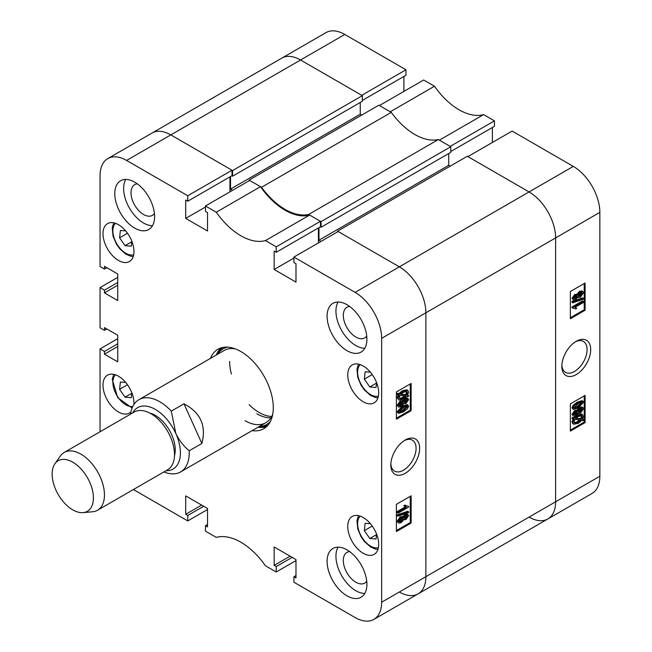 <?xml version="1.0" encoding="UTF-8"?>
<svg xmlns="http://www.w3.org/2000/svg" width="652" height="652" viewBox="0 0 652 652"><rect width="100%" height="100%" fill="white"/><g stroke="black" fill="none" stroke-linecap="round" stroke-linejoin="round"><path stroke-width="0.98" d="M405.234 440.01L405.234 440.01A20.391 11.769 120 0 0 390.817 464.982A20.391 11.769 120 0 0 405.234 473.303A20.391 11.769 120 0 0 419.652 448.34A20.391 11.769 120 0 0 405.234 440.01M390.85 463.898A17.857 10.31 120 0 0 394.517 471.094A17.857 10.31 120 0 0 403.449 470.214A17.857 10.31 120 0 0 415.12 454.477A17.857 10.31 120 0 0 412.382 440.165A17.857 10.31 120 0 0 404.313 440.581M347.003 304.72A28.15 16.251 -120 0 0 332.927 303.327A28.15 16.251 -120 0 0 328.608 325.878A28.15 16.251 -120 0 0 347.003 350.686A28.15 16.251 -120 0 0 361.069 352.08A28.15 16.251 -120 0 0 365.389 329.521A28.15 16.251 -120 0 0 347.003 304.72M338.062 302.006A28.15 16.251 -120 0 0 355.845 345.576A28.15 16.251 -120 0 0 364.786 348.29M347.003 549.872A28.15 16.251 -120 0 0 332.927 548.479A28.15 16.251 -120 0 0 328.608 571.03A28.15 16.251 -120 0 0 347.003 595.838A28.15 16.251 -120 0 0 361.069 597.232A28.15 16.251 -120 0 0 365.389 574.673A28.15 16.251 -120 0 0 347.003 549.872M338.062 547.158A28.15 16.251 -120 0 0 355.845 590.728A28.15 16.251 -120 0 0 364.786 593.442M134.695 182.144A28.15 16.251 -120 0 0 120.62 180.751A28.15 16.251 -120 0 0 116.3 203.302A28.15 16.251 -120 0 0 134.695 228.11A28.15 16.251 -120 0 0 148.77 229.504A28.15 16.251 -120 0 0 153.081 206.945A28.15 16.251 -120 0 0 134.695 182.144M125.755 179.43A28.15 16.251 -120 0 0 143.538 223A28.15 16.251 -120 0 0 152.478 225.714M349.635 306.44A17.726 10.236 -120 0 0 346.986 307.247A17.726 10.236 -120 0 0 344.264 321.444A17.726 10.236 -120 0 0 355.845 337.068A17.726 10.236 -120 0 0 364.704 337.94A17.726 10.236 -120 0 0 366.726 336.049M349.635 551.592A17.726 10.236 -120 0 0 346.986 552.399A17.726 10.236 -120 0 0 344.264 566.596A17.726 10.236 -120 0 0 355.845 582.22A17.726 10.236 -120 0 0 364.704 583.092A17.726 10.236 -120 0 0 366.726 581.201M137.327 183.864A17.726 10.236 -120 0 0 134.679 184.671A17.726 10.236 -120 0 0 131.965 198.876A17.726 10.236 -120 0 0 143.538 214.492A17.726 10.236 -120 0 0 152.397 215.372A17.726 10.236 -120 0 0 154.418 213.481M363.221 517.525A21.891 12.641 -120 0 0 352.267 516.441A21.891 12.641 -120 0 0 348.918 533.98A21.891 12.641 -120 0 0 363.221 553.271A21.891 12.641 -120 0 0 374.166 554.355A21.891 12.641 -120 0 0 377.516 536.816A21.891 12.641 -120 0 0 363.221 517.525M118.477 224.704A21.891 12.641 -120 0 0 107.531 223.62A21.891 12.641 -120 0 0 104.173 241.167A21.891 12.641 -120 0 0 118.477 260.458A21.891 12.641 -120 0 0 129.422 261.542A21.891 12.641 -120 0 0 132.78 243.995A21.891 12.641 -120 0 0 118.477 224.704M363.221 366.008A21.891 12.641 -120 0 0 352.267 364.924A21.891 12.641 -120 0 0 348.918 382.463A21.891 12.641 -120 0 0 363.221 401.754A21.891 12.641 -120 0 0 374.166 402.838A21.891 12.641 -120 0 0 377.516 385.299A21.891 12.641 -120 0 0 363.221 366.008M133.905 404.509A21.891 12.641 -120 0 0 118.477 376.22A21.891 12.641 -120 0 0 107.531 375.136A21.891 12.641 -120 0 0 104.173 392.683A21.891 12.641 -120 0 0 118.477 411.974A21.891 12.641 -120 0 0 129.422 413.058A21.891 12.641 -120 0 0 130.954 411.877M252.145 430.622A45.868 26.487 -120 0 0 263.783 428.714A45.868 26.487 -120 0 0 273.286 407.72A45.868 26.487 -120 0 0 253.261 361.55A45.868 26.487 -120 0 0 217.915 349.26A45.868 26.487 -120 0 0 210.441 358.388M258.037 427.215A45.868 26.487 -120 0 0 266.538 426.685M402.936 516.816L405.063 514.322L407.182 513.98L408.617 515.683L405.903 519.652L403.824 519.595L401.159 522.7L398.633 523.116L397.141 521.298L400.304 516.751L402.936 516.816M398.633 523.116L397.141 521.298M398.022 516.188L397.141 515.683L397.141 514.884L407.728 511.282L408.617 511.796L408.617 512.594L398.022 516.188L398.022 515.39L408.617 511.796M398.16 513.132L398.16 512.048L406.335 507.329L404.729 506.245L405.935 505.553L408.617 506.392L408.617 507.101L398.16 513.132L397.272 512.627L397.272 511.543L405.34 506.881M405.454 506.824L403.841 505.74L405.047 505.039L406.555 506.05M406.147 505.756L408.617 506.392M396.392 530.549L410.247 522.545L410.247 496.327M402.431 406.033L407.239 404.59L408.617 406.196L407.524 408.698L403.319 411.958L398.511 413.392L397.141 411.787L402.431 406.033L403.319 406.538L408.119 405.096M398.511 413.392L397.141 411.787M402.936 400.817L405.063 398.323L407.182 397.981L408.617 399.684L405.903 403.653L403.824 403.596L401.159 406.701L398.633 407.117L397.141 405.299L400.304 400.76L402.936 400.817M398.633 407.117L397.141 405.299M407.655 395.079L408.617 395.601L408.087 396.693L406.734 396.457L403.262 399.146L398.894 400.043L397.141 397.72L398.193 394.631M398.894 400.043L397.141 397.72M398.022 398.233L399.081 395.145L396.872 394.403L397.557 393.343L398.91 393.58L402.423 390.711L406.881 389.806L407.769 390.312L408.617 392.178L407.459 395.405L408.617 395.601M396.392 418.185L410.247 410.181L410.247 383.963M207.523 524.501L205.461 525.699L205.461 531.144L216.277 537.387A58.378 33.708 -120 0 1 265.421 565.757L276.228 572L276.228 566.555L274.166 565.365L274.166 546.979L295.984 559.571L295.984 577.957L293.922 576.767L293.922 582.22L355.112 617.542A37.531 21.671 -120 0 0 373.873 619.4A37.531 21.671 -120 0 0 381.648 602.22L381.648 338.339A37.531 21.671 -120 0 0 355.112 292.373L399.342 266.839L338.152 231.517L293.922 257.051L355.112 292.373M293.922 257.051L293.922 262.495L295.984 263.693L295.984 282.08L274.166 269.48L274.166 251.093L276.228 252.283L276.228 246.839L320.458 221.297L309.651 215.054L265.421 240.596L276.228 246.839M187.768 195.763L231.998 170.229L170.816 134.899A37.531 21.671 -120 0 0 152.046 133.041A37.531 21.671 60 0 1 170.816 134.899L126.586 160.441L187.768 195.763L187.768 201.207L185.706 200.017L185.706 218.404L207.523 231.004L207.523 212.617L205.461 211.427L205.461 205.975L216.277 212.218A58.378 33.708 -120 0 0 265.421 240.596M126.586 160.441A37.531 21.671 -120 0 0 107.816 158.583A37.531 21.671 -120 0 0 100.049 175.763L100.049 266.497L104.467 269.056L104.467 266.326L117.735 273.987L117.735 300.548L104.467 292.887L104.467 290.164L100.049 287.613L117.735 277.393M106.83 328.983L104.467 330.344L100.049 327.785L100.049 287.613M104.467 330.344L104.467 327.614L117.735 335.275L117.735 361.836L104.467 354.175L104.467 351.452L100.049 348.901L117.735 338.681M100.049 431.754L100.049 348.901M133.407 489.538L187.768 520.932L187.768 515.479L185.706 514.289L185.706 495.903L207.523 508.503L207.523 526.889L205.461 525.699M295.984 560.598L276.228 572M231.998 170.229L231.998 175.673L187.768 201.207M229.936 176.863L229.936 191.851M216.277 212.218L260.507 186.684L249.692 180.441L205.461 205.975M260.507 186.684A58.378 33.708 -120 0 0 309.651 215.054M320.458 221.297L320.458 226.749L276.228 252.283M318.396 227.939L318.396 242.919M337.565 231.175L467.305 156.268L529.082 191.932L573.312 166.399L512.13 131.068L467.9 156.61L529.082 191.932A37.531 21.671 60 0 1 555.618 237.898A37.531 21.671 -120 0 0 529.082 191.932L399.342 266.839A37.531 21.671 60 0 1 425.878 312.805L425.878 576.686A37.531 21.671 60 0 1 418.103 593.866A37.531 21.671 -120 0 0 425.878 576.686L425.878 312.805A37.531 21.671 -120 0 0 399.342 266.839L337.565 231.175L337.565 231.851M207.523 509.522L187.768 520.932M411.135 410.695L411.135 383.457L396.392 391.966L396.392 419.203L411.135 410.695L410.247 410.181M411.135 523.059L411.135 495.813L396.392 504.33L396.392 531.567L411.135 523.059L410.247 522.545M221.052 347.891A45.868 26.487 -120 0 0 216.342 354.99M293.922 258.07L274.166 269.48M205.461 207.002L185.706 218.404M106.83 267.695L104.467 269.056M117.735 285.226L104.467 292.887M117.735 282.503L104.467 290.164M117.735 346.514L104.467 354.175M117.735 343.791L104.467 351.452M201.631 505.096L185.706 514.289M203.693 506.286L187.768 515.479M290.091 556.172L274.166 565.365M292.153 557.362L276.228 566.555M295.984 575.577L293.922 576.767M397.761 394.916L398.445 393.857L397.557 393.343M398.445 393.857L399.798 394.085L398.91 393.58M399.798 394.085L403.303 391.224L402.423 390.711M403.303 391.224L407.769 390.312M406.514 395.242L407.41 392.838L406.791 391.51L403.319 392.3L400.793 394.264L406.514 395.242L405.634 394.729L406.522 392.325L406.269 391.33M407.41 392.838L406.522 392.325M401.102 393.955L405.634 394.729M403.246 398.07L405.74 396.286L400.01 395.308L399.228 397.573L399.823 398.82L403.246 398.07L402.357 397.557L404.851 395.772M399.464 398.486L402.357 397.557M398.022 405.813L401.192 401.265L403.824 401.33L405.943 398.828L405.063 398.323M405.943 398.828L408.07 398.494M403.286 403.441L403.824 403.596M401.192 401.265L400.304 400.76M402.528 400.32L403.824 401.33M405.903 402.569L407.541 400.304L405.976 399.896L404.322 402.178L405.903 402.569L405.022 402.056L406.644 399.627M407.247 399.7L407.541 400.304L406.661 399.79M404.322 402.178L404.615 402.781M404.338 402.341L405.022 402.056M401.151 405.625L403.254 402.765L401.192 402.349L399.097 405.194L399.448 405.935L401.151 405.625L400.271 405.112L402.325 401.934M402.912 402.048L403.254 402.765L402.365 402.26M399.146 405.528L400.271 405.112M398.022 412.3L403.319 406.538M403.319 410.874L407.541 406.775C406.546 405.943 405.137 406.229 403.319 407.622L399.097 411.705C400.092 412.553 401.493 412.268 403.319 410.874L402.439 410.361L406.652 406.139M407.28 406.245L407.541 406.775L406.661 406.261M399.097 411.705L399.366 412.243M399.105 411.836L402.439 410.361M406.335 507.329L404.753 506.547M398.16 512.048L397.272 511.543M404.729 506.245L403.841 505.74M398.022 515.39L397.141 514.884M398.022 521.812L401.192 517.264L403.824 517.329L405.943 514.827L405.063 514.322M405.943 514.827L408.07 514.493M403.286 519.432L403.824 519.595M401.192 517.264L400.304 516.751M402.528 516.319L403.824 517.329M405.903 518.568L407.541 516.303L405.976 515.895L404.322 518.169L405.903 518.568L405.022 518.055L406.644 515.626M407.247 515.699L407.541 516.303L406.661 515.789M404.322 518.169L404.615 518.78M404.338 518.34L405.022 518.055M401.151 521.624L403.254 518.764L401.192 518.348L399.097 521.192L399.448 521.926L401.151 521.624L400.271 521.111L402.325 517.933M402.912 518.047L403.254 518.764L402.365 518.25M399.146 521.527L400.271 521.111M229.643 361.412A41.704 24.075 -120 0 0 231.395 373.979M249.113 404.68A41.704 24.075 -120 0 0 271.664 416.489M259.382 426.441A43.643 25.2 -120 0 0 270.401 421.485M259.317 426.473L260.661 426.514A45.037 25.998 -120 0 0 267.939 425.226M235.16 348.828A41.704 24.075 -120 0 0 224.125 350.491L138.909 399.692A41.704 24.075 60 0 1 142.764 398.168A41.704 24.075 60 0 1 171.289 411.127L183.97 403.808C200.531 412.529 206.505 425.748 201.867 443.466L189.194 450.785A41.704 24.075 60 0 1 180.604 471.918A41.704 24.075 60 0 1 176.749 473.442A41.704 24.075 60 0 1 163.929 471.918M256.864 413.792A41.704 24.075 -120 0 0 270.906 417.785M244.973 420.654A41.704 24.075 -120 0 0 265.829 422.724A41.704 24.075 -120 0 0 272.78 413.996M227.475 347.149A43.643 25.2 -120 0 0 217.678 354.215M223.008 347.41A45.037 25.998 -120 0 0 218.249 353.066L217.621 354.248M261.533 187.279L249.105 180.099L378.845 105.192L391.273 112.372L261.533 187.279A58.378 33.708 60 0 0 308.616 214.459L438.364 139.552A58.378 33.708 60 0 1 391.273 112.372M249.105 180.099L249.105 180.783M230.523 176.529L230.523 189.121L232.593 190.319M232.593 170.563L362.333 95.665L300.556 59.992A37.531 21.671 -120 0 0 281.794 58.134A37.531 21.671 60 0 1 300.556 59.992L170.816 134.899L232.593 170.563L232.593 176.187L231.851 175.763M399.342 592.008A37.531 21.671 -120 0 0 418.103 593.866L373.873 619.4M321.053 241.387L318.983 240.197L448.731 165.29L448.731 153.546M318.983 227.597L318.983 240.197M308.616 214.459L321.053 221.639L321.053 227.255L320.311 226.831M321.053 221.639L450.793 146.733L438.364 139.552M450.793 146.733L450.793 152.348L321.053 227.255M450.206 166.138L448.731 165.29M381.648 602.22L555.618 501.779L555.618 237.898L555.618 501.779A37.531 21.671 60 0 1 547.843 518.959A37.531 21.671 -120 0 0 555.618 501.779L599.848 476.237A37.531 21.671 60 0 1 592.081 493.417L547.843 518.959A37.531 21.671 -120 0 1 529.082 517.101M362.333 95.665L362.333 101.28L232.593 176.187M360.271 102.47L360.271 114.214L361.746 115.07M230.523 189.121L360.271 114.214M576.262 341.273L576.262 341.273A20.391 11.769 120 0 0 561.845 366.245A20.391 11.769 120 0 0 576.262 374.566A20.391 11.769 120 0 0 590.679 349.594A20.391 11.769 120 0 0 576.262 341.273M561.877 365.161A17.857 10.31 120 0 0 565.545 372.357A17.857 10.31 120 0 0 574.477 371.469A17.857 10.31 120 0 0 586.14 355.731A17.857 10.31 120 0 0 583.401 341.42A17.857 10.31 120 0 0 575.341 341.844M573.426 300.091L572 298.388L574.705 294.419L576.792 294.476L579.457 291.371L581.975 290.955L582.864 291.468L583.475 292.772L580.304 297.312L577.672 297.255L575.553 299.749L573.426 300.091L572 298.388M572.88 302.789L572 302.275L572 301.477L582.586 297.874L583.475 298.388L583.475 299.187L572.88 302.789L572.88 301.99L583.475 298.388M574.942 308.526L572.88 308.184L572.88 307.483L583.336 301.444L583.336 302.528L575.162 307.247L576.767 308.331L575.561 309.032L574.461 308.306M572.88 308.184L572 307.671L572 306.97L582.456 300.939L583.336 301.444M570.361 317.744L584.225 309.741L584.225 283.522M573.369 409.48L572 407.875L573.084 405.373L577.297 402.113L582.089 400.662L582.969 401.176L583.475 402.284L578.185 408.038L573.369 409.48L572 407.875M573.426 416.09L572 414.387L574.705 410.418L576.792 410.475L579.457 407.361L581.975 406.954L582.864 407.459L583.475 408.771L580.304 413.311L577.672 413.254L575.553 415.748L573.426 416.09L572 414.387M583.744 419.66L583.051 420.727L581.698 420.491L578.194 423.352L573.727 424.265L572.88 422.406L574.037 419.179L572 418.47L572.529 417.378L573.882 417.614L577.354 414.925L581.714 414.02L583.475 416.351L582.415 419.44L583.744 419.66L582.611 419.114M573.727 424.265L572.847 423.751L572 421.893L573.149 418.666M570.361 430.1L584.225 422.105L584.225 395.886M494.436 120.856L450.206 146.39L439.391 140.147L483.621 114.613L494.436 120.856L494.436 126.301L450.793 151.5M483.621 114.613A58.378 33.708 60 0 1 434.476 86.243L390.246 111.777L379.431 105.534L423.661 80L434.476 86.243M492.374 127.499L492.374 142.478M573.312 166.399A37.531 21.671 60 0 1 599.848 212.365L599.848 476.237M107.816 158.583L326.024 32.6A37.531 21.671 60 0 1 344.786 34.458L405.976 69.78L405.976 75.233L362.333 100.424M403.906 76.423L403.906 91.402M344.786 34.458L300.556 59.992L361.746 95.322L405.976 69.78M570.361 403.89L570.361 431.127L585.105 422.61L585.105 395.373L570.361 403.89M570.361 291.525L570.361 318.763L585.105 310.254L585.105 283.017L570.361 291.525M584.225 309.741L585.105 310.254M584.225 422.105L585.105 422.61M572.88 418.983L573.41 417.891L572.529 417.378M573.41 417.891L574.762 418.119L573.882 417.614M574.762 418.119L578.234 415.438L577.354 414.925M578.234 415.438L582.603 414.533M572.88 422.406L572 421.893M578.177 422.284L580.704 420.32L574.982 419.334L574.086 421.746L574.697 423.067L578.177 422.284L577.289 421.771L579.824 419.806M574.339 422.732L577.289 421.771M582.269 417.003L581.674 415.756L578.251 416.514L575.757 418.299L581.486 419.277L582.269 417.003L581.144 415.585M581.486 419.277L580.598 418.763L581.38 416.498M576.107 417.997L580.598 418.763M572.88 414.9L575.594 410.923L574.705 410.418M575.594 410.923L577.672 410.98L580.337 407.875L579.457 407.361M576.441 410.116L577.672 410.98M580.337 407.875L582.864 407.459M577.183 413.229L578.071 413.743L577.672 413.254M573.956 414.281L575.52 414.68L577.175 412.406L575.594 412.015L573.956 414.281L574.241 414.876M576.881 411.795L577.175 412.406L576.278 411.73M575.52 414.68L574.64 414.175L576.286 411.893M573.972 414.444L574.64 414.175M578.242 411.811L580.304 412.235L582.399 409.391L582.04 408.641L580.345 408.959L578.242 411.811L578.585 412.529M582.399 409.391L581.47 408.535M580.304 412.235L579.416 411.722L581.519 408.877M578.283 412.137L579.416 411.722M572.88 408.38L573.972 405.886L573.084 405.373M573.972 405.886L578.185 402.626L577.297 402.113M578.185 402.626L582.969 401.176M573.956 407.81C574.95 408.633 576.36 408.348 578.177 406.962L582.399 402.871C581.413 402.031 580.003 402.308 578.177 403.71L573.956 407.81L574.216 408.331M582.122 402.333L582.399 402.871L581.511 402.235M578.177 406.962L577.289 406.449L581.519 402.357M573.964 407.924L577.289 406.449M572.88 307.483L572 306.97M572.88 301.99L572 301.477M572.88 298.901L575.594 294.932L574.705 294.419M575.594 294.932L577.672 294.981L580.337 291.876L579.457 291.371M576.441 294.117L577.672 294.981M580.337 291.876L582.864 291.468M577.183 297.23L578.071 297.744L577.672 297.255M573.956 298.282L575.52 298.681L577.175 296.407L575.594 296.016L573.956 298.282L574.241 298.877M576.881 295.796L577.175 296.407L576.278 295.731M575.52 298.681L574.64 298.176L576.286 295.894M573.972 298.445L574.64 298.176M578.242 295.812L580.304 296.236L582.399 293.392L582.04 292.642L580.345 292.96L578.242 295.812L578.585 296.53M582.399 293.392L581.47 292.536M580.304 296.236L579.416 295.723L581.519 292.878M578.283 296.138L579.416 295.723M55.901 490.019A29.193 16.854 -120 0 0 83.114 512.627A29.193 16.854 -120 0 0 89.642 482.032A29.193 16.854 -120 0 0 54.907 463.768A29.193 16.854 -120 0 0 55.901 490.019M54.907 463.768L60.457 455.911A33.358 19.258 60 0 1 64.189 452.455A33.358 19.258 60 0 1 100.147 476.783A33.358 19.258 60 0 1 97.555 510.239A33.358 19.258 60 0 1 92.698 511.747L83.114 512.627M149.887 413.107A28.15 16.251 60 0 1 171.598 434.509A28.15 16.251 60 0 1 174.475 455.699M64.189 452.455L134.23 412.023A33.358 19.258 60 0 1 170.188 436.351A33.358 19.258 60 0 1 167.588 469.807L97.555 510.239M166.024 470.711A35.444 20.465 -120 0 0 175.82 433.507A35.444 20.465 -120 0 0 140.889 406.367A35.444 20.465 -120 0 0 132.666 412.928M130.563 414.134A41.704 24.075 60 0 1 138.909 399.692M189.194 450.785C183.677 446.221 179.219 440.467 175.82 433.507L171.289 411.127M201.867 443.466L183.97 403.808M376.522 383.083L369.79 386.97L364.329 379.114L365.136 371.77L370.401 372.202M369.79 386.97L376.041 387.484L376.579 382.569M372.235 374.558L364.329 379.114M131.785 241.778L125.045 245.674L119.593 237.817L120.392 230.466L125.665 230.898M125.045 245.674L131.305 246.179L131.834 241.273M127.49 233.253L119.593 237.817M376.522 534.599L369.79 538.487L364.329 530.63L365.136 523.287L370.401 523.719M369.79 538.487L376.041 539L376.579 534.086M372.235 526.074L364.329 530.63M131.785 393.303L125.045 397.19L119.593 389.334L120.392 381.99L125.665 382.414M125.045 397.19L131.305 397.696L131.834 392.789M127.49 384.77L119.593 389.334M599.848 212.365L381.648 338.339M360.238 364.615A18.346 10.595 -120 0 0 357.703 370.426A18.346 10.595 -120 0 0 364.134 388.894A18.346 10.595 -120 0 0 378.404 396.098M115.494 223.318A18.346 10.595 -120 0 0 112.959 229.121A18.346 10.595 -120 0 0 119.389 247.589A18.346 10.595 -120 0 0 133.668 254.793M360.238 516.139A18.346 10.595 -120 0 0 357.703 521.942A18.346 10.595 -120 0 0 364.134 540.41A18.346 10.595 -120 0 0 378.404 547.615M115.494 374.835A18.346 10.595 -120 0 0 112.959 380.638A18.346 10.595 -120 0 0 118.925 398.511A18.346 10.595 -120 0 0 132.763 406.506M418.103 593.866L547.843 518.959M265.829 422.724L180.604 471.918M377.956 397.85L375.568 397.557L370.475 395.373L364.419 390.01L361.053 385.218L357.761 377.394L356.986 369.13L358.486 364.126M133.212 256.554L130.824 256.252L125.738 254.076L119.683 248.705L116.317 243.921L113.024 236.089L112.242 227.833L113.741 222.829M377.956 549.367L375.568 549.074L370.475 546.889L364.419 541.527L361.053 536.735L357.761 528.911L356.986 520.646L358.486 515.65M132.111 407.997L117.71 397.647L112.242 379.35L113.741 374.346"/></g></svg>
